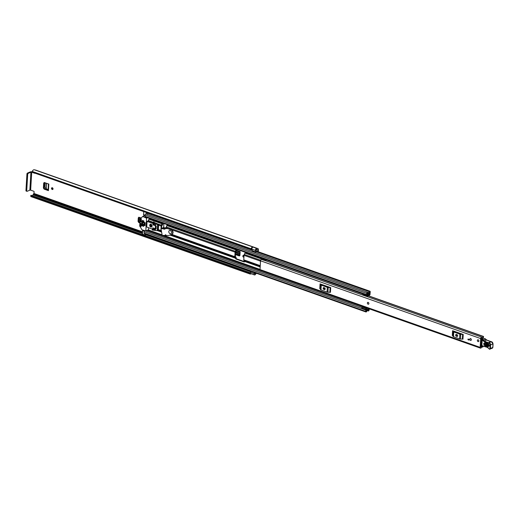 <?xml version="1.0" encoding="UTF-8"?>
<svg xmlns="http://www.w3.org/2000/svg" width="519" height="519" viewBox="0 0 519 519"><rect width="100%" height="100%" fill="white"/><g stroke="black" fill="none" stroke-linecap="round" stroke-linejoin="round"><path stroke-width="0.78" d="M52.224 187.69A0.993 0.733 -113.3 0 0 52.919 189.305M243.417 255.244A0.993 0.733 -113.3 0 0 243.949 256.808M44.375 182.902L44.089 187.716L43.408 187.956L43.693 183.142L44.485 182.526M48.079 190.025L44.783 188.864L44.089 187.716M161.591 226.472L162.635 224.48A12.19 8.992 66.7 0 1 163.05 223.287M256.555 248.361A1.369 0.766 109.5 0 0 255.53 250.035A1.369 0.766 109.5 0 0 255.556 250.45L255.873 251.968L252.299 250.709L251.975 249.185A1.369 0.766 109.5 0 1 251.949 248.77A1.369 0.766 109.5 0 1 252.98 247.102L256.555 248.329A2.893 1.615 -70.5 0 1 256.853 248.38A2.893 1.615 -70.5 0 1 257.268 248.666L257.528 248.653A1.563 0.869 -70.5 0 1 257.962 248.62A1.563 0.869 -70.5 0 1 258.417 249.678L258.287 251.767M235.49 253.973L239.875 255.549M138.956 217.649L138.748 221.165L138.067 221.405L138.275 217.889L139.066 217.273L140.85 217.902M139.916 222.476L138.748 221.165M53.042 188.903A0.993 0.733 -113.3 0 0 51.491 188.358A0.993 0.733 -113.3 0 0 53.042 188.903M244.014 255.685A0.993 0.733 -113.3 0 0 243.048 256.866A0.993 0.733 -113.3 0 0 243.93 257.048M255.873 251.968L256.47 251.404L256.139 249.769L256.496 249.302A1.907 1.064 -70.5 0 1 256.522 249.315A1.907 1.064 -70.5 0 1 256.795 249.503A1.369 0.766 109.5 0 0 256.989 249.639A1.369 0.766 109.5 0 0 257.372 249.613L257.8 249.944L257.703 251.559M138.067 221.405L138.761 222.547L139.883 222.943M138.275 217.889L139.073 217.273L138.677 217.266M44.096 182.519L48.825 184.057L48.436 190.635L44.102 189.104L44.783 188.864M43.408 187.956L44.102 189.104M44.491 182.526L43.693 183.142M236.469 250.314L240.154 251.618L239.934 255.277L239.149 255.886L239.609 255.861M239.655 255.517L239.149 255.886L235.451 254.582M236.703 249.451L239.22 250.139M163.777 227.815L163.816 223.559L162.771 223.189M35.097 173.203A0.759 0.564 66.7 0 1 34.669 173.255L34.929 173.145M32.204 195.682A1.907 1.064 109.5 0 0 32.963 194.865A1.369 0.766 -70.5 0 1 33.586 194.236L34.157 192.108A0.759 0.564 66.7 0 0 33.605 191.193L30.653 190.149L31.717 172.217L34.669 173.255M163.485 229.151L163.628 226.751M256.522 273.312A1.563 0.869 -70.5 0 1 256.042 273.688L255.77 273.909A2.893 1.615 -70.5 0 1 254.978 274.895L254.978 274.856A1.369 0.766 109.5 0 1 254.498 274.94A1.369 0.766 109.5 0 1 254.102 274.013A1.369 0.766 109.5 0 1 254.18 273.552L254.453 272.579M255.705 273.02A1.369 0.766 109.5 0 0 255.374 273.448A1.907 1.064 -70.5 0 1 255.037 273.915L254.978 272.76M250.872 271.314L250.606 272.287A1.369 0.766 109.5 0 0 250.521 272.747A1.369 0.766 109.5 0 0 250.917 273.675L254.498 274.94M252.039 248.264A1.907 1.064 109.5 0 0 251.319 249.295L252.059 249.568M30.842 195.455L249.613 272.754L249.483 273.565L30.712 196.266L30.842 195.455L249.931 272.657A1.907 1.064 109.5 0 0 250.34 273.072A1.907 1.064 109.5 0 0 250.541 273.104M256.853 248.38L34.442 169.797A2.893 1.615 109.5 0 0 32.191 171.432L250.962 248.731L250.995 249.47L32.223 172.172L32.191 171.432M252.915 247.122L252.922 247.038A2.893 1.615 109.5 0 0 250.962 248.731M252.922 247.038L256.555 248.329M257.962 248.62L35.558 170.037A1.563 0.869 109.5 0 0 35.169 170.05M249.483 273.565A2.893 1.615 109.5 0 0 250.009 274.006A2.893 1.615 109.5 0 0 251.151 273.76M30.712 196.266A2.893 1.615 109.5 0 0 31.237 196.707L250.009 274.006M31.088 195.287L249.769 272.592M249.613 272.754L30.893 195.378M251.047 249.503L32.288 172.211L250.995 249.47M31.717 172.217L30.913 172.211L29.849 190.142L30.653 190.149M32.087 171.88A1.563 0.597 3.4 0 0 30.141 171.938L27.449 173.093L28.221 173.372L30.913 172.211M29.849 190.142L27.157 191.303A0.759 0.428 109.5 0 1 26.943 191.316A0.759 0.428 109.5 0 1 26.722 190.804L27.708 174.274L26.93 174.001A0.759 0.428 -70.5 0 1 27.449 173.093M26.378 191.031A0.759 0.428 -70.5 0 1 26.171 191.044A0.759 0.428 -70.5 0 1 25.95 190.531L26.93 174.001M28.221 173.372A0.759 0.428 109.5 0 0 27.708 174.274M239.512 255.588L239.849 255.614M235.561 251.696L235.613 252.169L240.025 253.726M239.966 254.686L236.82 253.57L235.613 252.169M48.209 190.129A0.993 0.376 3.4 0 0 48.059 190.311A0.993 0.376 3.4 0 0 48.436 190.635M48.105 189.545L46.236 188.864L46.567 183.259M46.47 183.226L46.236 188.864M46.139 188.819L44.984 187.197L45.25 182.779M140.136 221.827L139.643 220.64L139.832 217.526M368.509 304.199A0.993 0.733 -113.3 0 0 367.724 302.376A0.993 0.733 66.7 0 1 368.484 304.205A0.993 0.733 66.7 0 1 367.699 302.389M470.642 338.576A0.993 0.733 -113.3 0 0 470.532 340.406A0.993 0.733 -113.3 0 0 470.642 338.576M478.174 339.802A0.993 0.733 -113.3 0 0 478.07 341.632A0.993 0.733 -113.3 0 0 478.174 339.802M481.36 338.141L481.84 338.317A2.608 1.453 -70.5 0 0 483.552 337.382L483.384 336.559A1.622 0.902 -70.5 0 1 482.17 337.382A1.622 0.902 -70.5 0 1 481.963 337.24A1.181 0.662 109.5 0 0 481.814 337.142A1.181 0.662 109.5 0 0 480.685 338.57L480.159 347.367A1.181 0.662 109.5 0 0 480.503 348.158A1.181 0.662 109.5 0 0 481.347 347.633A1.622 0.902 -70.5 0 1 482.501 346.906A1.622 0.902 -70.5 0 1 482.761 347.094L483.137 346.231M265.215 259.273L265.066 259.753L262.082 258.702A0.759 0.428 -70.5 0 1 261.531 259.338L261.42 259.357A1.181 0.662 109.5 0 0 260.538 260.791L260.019 269.582A1.181 0.662 109.5 0 0 260.356 270.38L480.503 348.158M452.581 330.707L463.227 334.47L462.948 339.218A0.915 0.35 3.4 0 0 462.351 339.108L460.463 339.037A1.369 0.519 -176.6 0 1 459.575 338.875L453.502 336.734A1.369 0.519 -176.6 0 1 453.009 336.403L452.626 335.676A0.915 0.35 3.4 0 0 452.302 335.456L452.581 330.707A0.915 0.35 -176.6 0 1 452.912 330.927L452.626 335.676M320.061 283.887L330.707 287.643L330.428 292.392A0.915 0.35 3.4 0 0 329.831 292.288L327.943 292.21A1.369 0.519 -176.6 0 1 327.054 292.054L320.982 289.907A1.369 0.519 -176.6 0 1 320.489 289.576L320.106 288.849A0.915 0.35 3.4 0 0 319.782 288.629L320.061 283.887A0.915 0.35 -176.6 0 1 320.392 284.107L320.106 288.849M469.027 340.088L467.982 339.724L468.028 339.017L469.072 339.387L469.027 340.088M481.84 338.317A2.608 1.453 -70.5 0 1 481.502 338.096L480.97 347.14A2.608 1.453 -70.5 0 1 482.235 345.978M261.42 259.357L264.547 260.46A1.181 0.662 109.5 0 1 264.794 260.467L363.021 295.168M363.268 295.214A1.032 0.571 -70.5 0 1 363.086 295.201A1.032 0.571 -70.5 0 1 362.937 295.097L362.846 293.819L266.37 259.883A1.622 0.902 -70.5 0 1 265.488 260.713M262.082 258.702L262.231 258.222M261.479 270.775L264.684 271.904M461.761 333.951L460.47 333.866L454.047 331.226M456.435 334.444A0.954 0.701 -113.3 0 0 456.331 336.202L456.928 336.416A0.954 0.701 -113.3 0 0 457.031 334.658L456.435 334.444M456.357 334.424A0.954 0.701 -113.3 0 0 456.941 335.942L457.537 336.15A0.954 0.701 -113.3 0 0 457.615 336.176M453.009 336.403L453.295 331.654L452.912 330.927M453.295 331.654A1.369 0.519 3.4 0 0 453.781 331.985L453.502 336.734M459.575 338.875L459.853 334.132L453.781 331.985M459.853 334.132A1.369 0.519 3.4 0 0 460.742 334.288L460.463 339.037M462.351 339.108L462.637 334.366L460.742 334.288M462.637 334.366A0.915 0.35 -176.6 0 1 463.227 334.47M329.241 287.13L321.877 284.899L321.527 284.406M323.908 287.623A0.954 0.701 -113.3 0 0 323.804 289.381L324.401 289.589A0.954 0.701 -113.3 0 0 324.505 287.831L323.908 287.623M323.837 287.597A0.954 0.701 -113.3 0 0 324.42 289.115L325.017 289.33A0.954 0.701 -113.3 0 0 325.095 289.349M320.489 289.576L320.768 284.834L320.392 284.107M320.768 284.834A1.369 0.519 3.4 0 0 321.261 285.158L320.982 289.907M327.054 292.054L327.333 287.305L321.261 285.158M327.333 287.305A1.369 0.519 3.4 0 0 328.222 287.461L327.943 292.21M329.831 292.288L330.116 287.539L328.222 287.461M330.116 287.539A0.915 0.35 -176.6 0 1 330.707 287.643M265.066 259.753A0.759 0.428 -70.5 0 1 264.515 260.395L261.531 259.338M265.734 259.461L265.605 259.876A1.784 0.993 -70.5 0 1 265.254 260.629M469.046 339.724L467.982 339.724M468.456 339.517L468.475 339.179M480.918 344.733A0.759 0.564 -113.3 0 0 480.938 344.733L481.775 344.713M480.938 344.733L481.398 344.519M483.215 339.05L481.295 338.33M482.028 339.653L481.236 339.355M485.109 343.143L488.398 344.155L489.028 345.777L488.347 346.017L485.057 345.005C484.065 344.071 484.084 343.448 485.109 343.143A0.571 0.324 107.2 0 1 485.09 343.137L485.356 343.182M485.421 343.195L485.375 344.674L489.073 345.635M482.878 340.555L485.739 339.283L484.869 338.531A3.808 2.809 66.7 0 1 485.641 339.186A3.808 2.809 -113.3 0 0 486.634 339.971A21.707 16.011 -113.3 0 0 490.922 341.645L488.561 342.663A21.707 16.011 66.7 0 1 484.272 340.989A3.808 2.809 66.7 0 1 483.28 340.204A3.808 2.809 -113.3 0 0 482.449 339.51L482.125 339.932A3.425 2.53 66.7 0 1 482.878 340.555A4.191 3.088 -113.3 0 0 483.968 341.424A22.09 16.29 -113.3 0 0 488.36 343.13L488.619 343.13A1.525 1.122 66.7 0 1 490.072 345.005L489.891 348.47A0.688 0.506 66.7 0 1 489.339 348.943L489.229 348.911A1.259 0.928 66.7 0 1 488.463 348.217A1.907 1.408 -113.3 0 0 487.302 347.159L481.885 345.648L482.209 339.484A0.383 0.383 0 0 0 481.982 339.815L481.742 345.524L482.819 346.115M490.922 341.645L491.149 341.645A1.907 1.408 66.7 0 1 492.966 343.987L492.791 347.451L490.429 348.47L490.604 345.005A1.907 1.408 -113.3 0 0 488.788 342.663L488.36 343.13M489.339 348.943L489.566 349.196A1.064 0.785 -113.3 0 0 490.429 348.47L489.891 348.47M487.347 347.354L484.298 346.231M484.37 346.452L482.767 345.914M490.072 345.005L493.05 343.909L492.875 347.367L492.375 348.165A1.064 0.785 66.7 0 0 492.791 347.451L492.726 347.25M483.968 341.424L486.751 339.964L484.772 338.511L482.209 339.484L484.337 338.57M488.107 346.608C489.683 346.134 489.709 345.187 488.191 343.76L484.902 342.741C483.332 343.215 483.306 344.162 484.824 345.589L488.107 346.608A0.571 0.324 107.2 0 1 488.347 346.017M488.911 344.61L488.898 345.103L485.615 344.084L485.628 343.597L488.911 344.61M478.894 340.989A0.993 0.733 66.7 0 1 477.35 340.445A0.993 0.733 66.7 0 1 478.894 340.989M471.362 339.763A0.993 0.733 66.7 0 1 469.812 339.218A0.993 0.733 66.7 0 1 471.362 339.763M166.035 228.412L166.074 227.783A1.181 0.662 -70.5 0 1 166.333 226.92L167.202 224.643M234.822 256.671L235.094 252.169A1.181 0.662 -70.5 0 1 235.354 251.306L236.184 249.607A0.571 0.422 66.7 0 1 236.664 249.237L244.715 252.085A0.571 0.422 66.7 0 1 245.13 252.766L244.293 254.466A1.181 0.662 109.5 0 0 244.034 255.329L243.768 259.831A1.181 0.662 109.5 0 0 243.936 260.512L244.611 261.563A0.571 0.422 66.7 0 1 244.131 261.933L236.08 259.085A0.571 0.422 66.7 0 1 235.665 258.397L234.99 257.353A1.181 0.662 -70.5 0 1 234.822 256.671L171.763 234.393M235.665 258.397L236.19 258.053A1.181 0.662 109.5 0 0 236.022 257.379L235.341 256.451L235.613 251.949L236.437 250.366A1.181 0.662 109.5 0 0 236.696 249.503L236.184 249.607M368.756 293.073L370.138 293.151L370.222 291.821A0.876 0.487 109.5 0 0 369.969 291.23A0.876 0.487 109.5 0 0 369.333 291.633A1.868 1.038 -70.5 0 1 367.984 292.502A1.868 1.038 -70.5 0 1 367.724 292.327A0.876 0.487 109.5 0 0 367.608 292.249A0.876 0.487 109.5 0 0 366.771 293.306L366.693 294.63A0.876 0.487 109.5 0 0 366.946 295.22A0.876 0.487 109.5 0 0 367.588 294.792A1.583 0.882 -70.5 0 1 368.756 294.02A1.583 0.882 -70.5 0 1 368.99 294.189A0.876 0.487 109.5 0 0 369.119 294.279A0.876 0.487 109.5 0 0 369.359 294.267L369.32 294.279M162.285 222.911L161.415 225.181A1.181 0.662 109.5 0 0 161.156 226.044L161 228.626L164.296 228.808L166.054 228.049M369.619 293.378L369.664 292.035A2.705 1.512 -70.5 0 1 367.705 293.293A2.705 1.512 -70.5 0 1 367.329 293.04L367.251 294.409A2.42 1.349 -70.5 0 1 369.035 293.235A2.42 1.349 -70.5 0 1 369.392 293.488L369.528 293.443A0.993 0.551 -70.5 0 1 369.8 293.423A0.993 0.551 -70.5 0 1 370.086 294.091L370.079 294.143A0.954 0.532 109.5 0 1 369.489 295.253L367.244 296.505A1.032 0.571 109.5 0 1 366.901 296.55A1.032 0.571 109.5 0 1 366.751 296.446L362.937 295.097M162.778 223.086L162.758 223.384A1.181 0.662 -70.5 0 1 162.499 224.247L161.675 225.823L161.519 228.405M161.707 232.609L161.986 234.16M236.184 258.177A0.571 0.422 -113.3 0 0 236.599 258.864L244.585 261.686M161 228.658L160.884 230.546A1.181 0.662 109.5 0 0 161.052 231.227L161.565 231.818M146.728 214.204A1.868 1.038 109.5 0 0 147.273 213.873L147.331 212.855M366.946 295.22L145.307 216.91A0.876 0.487 -70.5 0 1 145.054 216.319L145.132 214.996A0.876 0.487 -70.5 0 1 145.969 213.938A0.876 0.487 -70.5 0 1 146.092 214.016M368.153 308.468A0.876 0.487 109.5 0 0 368.14 308.487A1.583 0.882 -70.5 0 1 366.972 309.259A1.583 0.882 -70.5 0 1 366.738 309.09A0.876 0.487 109.5 0 0 366.609 309A0.876 0.487 109.5 0 0 365.772 310.057L365.694 311.381A0.876 0.487 109.5 0 0 365.947 311.971A0.876 0.487 109.5 0 0 366.583 311.562A1.868 1.038 -70.5 0 1 367.932 310.699A1.868 1.038 -70.5 0 1 368.192 310.875A0.876 0.487 109.5 0 0 368.308 310.952A0.876 0.487 109.5 0 0 369.145 309.895L369.21 308.837M365.947 311.971L144.314 233.66A0.876 0.487 -70.5 0 1 144.061 233.07L144.139 231.753A0.876 0.487 -70.5 0 1 144.606 230.786M362.677 294.117L366.492 295.467L366.661 295.168L367.18 295.759L369.56 294.37M363.897 294.143L266.513 259.785M365.668 309.356L361.847 308.007L362.054 307.073L365.869 308.422L365.804 309.519L366.395 308.481L367.27 308.15M143.724 214.963L143.633 211.551M145.015 235.191L142.407 234.316L142.68 230.105M368.788 308.688A0.993 0.551 -70.5 0 1 368.613 308.805L368.477 308.87A2.42 1.349 -70.5 0 1 366.693 310.051A2.42 1.349 -70.5 0 1 366.336 309.791L366.252 311.166A2.705 1.512 -70.5 0 1 368.211 309.908A2.705 1.512 -70.5 0 1 368.587 310.161L368.704 308.786M366.271 307.799A1.032 0.571 109.5 0 0 366.064 308.091L365.869 308.422M362.054 307.073L362.243 306.742A1.032 0.571 -70.5 0 1 362.457 306.457M361.847 308.007L365.804 309.519M366.492 295.467L366.751 296.446M366.596 296.265L362.781 294.915M362.846 293.819L366.661 295.168M142.297 234.056L144.983 235.003L145.048 233.92M144.983 235.003L145.314 235.204A1.142 0.636 -70.5 0 0 146.014 234.264M146.228 214.029L146.319 212.498M155.428 228.717L156.063 228.944L156.238 225.953L155.609 225.733M145.028 222.696L144.373 222.463L144.198 225.454L144.853 225.687L145.028 222.696M152.067 225.687L152.067 225.687A0.895 0.662 -113.3 0 1 150.666 225.194A0.895 0.662 -113.3 0 1 151.671 224.766M152.009 225.96A0.895 0.662 66.7 0 1 151.431 224.623M152.086 226.07A1.525 1.122 -113.3 0 0 151.522 224.597A1.525 1.122 -113.3 0 0 150.289 224.247A1.525 1.122 -113.3 0 0 149.699 225.227A1.525 1.122 -113.3 0 0 150.263 226.693A1.525 1.122 -113.3 0 0 151.496 227.043A1.525 1.122 -113.3 0 0 152.086 226.07M150.542 224.182A1.525 1.122 -113.3 0 0 150.173 225.019A1.525 1.122 -113.3 0 0 151.717 226.907M141.077 225.895L140.5 226.141L141.038 226.563L141.22 223.488L140.63 223.274L140.467 226.005L141.09 225.733M142.037 229.878L139.702 226.031L140.143 218.583L142.829 216.514L146.559 218.188L145.807 230.851L142.037 229.878M141.317 221.892L140.85 222.093L141.291 222.138M141.291 218.765L140.921 219.031L141.421 218.817M148.324 229.872L145.807 230.851M143.653 226.128L143.186 226.329L143.64 226.316L143.757 224.383L143.16 224.169L143.043 226.102L143.672 225.836M143.854 222.787L143.38 222.988L143.841 222.975L143.958 221.042L143.516 220.705L143.244 222.761L143.867 222.495M142.459 225.707L141.992 225.908L142.453 225.895L142.764 220.62L142.167 220.406L141.856 225.681L142.478 225.415M141.466 218.882L140.921 219.031M140.85 222.093L141.337 221.6M141.239 218.784L141.149 222.203M148.609 227.711L148.642 229.625M155.408 224.007L152.82 222.463L152.255 223.254L147.039 221.412L146.702 227.037L151.918 228.879L152.365 230.034L155.33 230.442L155.408 224.007L156.589 223.501L158.074 224.026A0.759 0.564 66.7 0 1 158.632 224.941L158.34 229.865A0.759 0.564 66.7 0 1 158.042 230.352L157.225 230.689L157.594 224.468L155.7 224.117M147.039 221.412L148.22 220.899L152.573 222.443M149.316 218.324L148.22 220.899M140.87 219.141L140.707 221.866M155.064 224.669L154.124 223.936M154.805 228.996L153.832 228.898L153.871 228.224M153.63 222.113L156.589 223.501M158.34 229.865L157.225 230.689L155.33 230.442M157.594 224.468L158.632 224.941M153.014 223.254L152.923 224.837L155.006 225.577L155.071 224.519L153.014 223.254M152.651 229.411L154.766 229.619L154.831 228.561L152.742 227.828L152.651 229.411L153.832 228.898M145.022 225.609L145.197 222.67M154.104 224.325L152.923 224.837M164.296 228.808L164.77 229.346L164.977 228.555L167.52 228.574L170.907 229.677A2.589 1.907 66.7 0 1 172.652 232.064A2.589 1.907 66.7 0 1 171.692 234.4L168.694 235.49L166.151 235.496L165.49 234.705L165.269 235.425L162.213 235.425L160.994 228.632L162.882 227.815L166.009 227.809L164.114 228.626M170.336 235.081L172.042 234.251A2.589 1.907 -113.3 0 0 173.002 231.915A2.589 1.907 -113.3 0 0 171.264 229.521L170.907 229.677M171.692 234.4L172.042 234.251M169.311 228.989L171.264 229.521M167.52 228.574L169.661 228.84M165.256 228.438L167.877 228.418L166.074 227.783M168.805 231.604A1.713 1.265 -113.3 0 0 169.441 233.258A1.713 1.265 -113.3 0 0 170.829 233.654A1.713 1.265 -113.3 0 0 171.491 232.551A1.713 1.265 -113.3 0 0 170.861 230.903A1.713 1.265 -113.3 0 0 169.473 230.507A1.713 1.265 -113.3 0 0 168.805 231.604M256.282 249.405L257.8 249.944M34.072 193.509L142.433 231.798M250.606 272.287L254.18 273.552M256.347 249.341L256.795 249.503M32.963 194.865L142.329 233.505M145.8 234.731L250.735 271.807M254.835 273.26L255.374 273.448M33.586 194.236L142.381 232.681M33.69 194.19L142.388 232.596M257.067 248.491L257.528 248.653M25.95 190.531L26.722 190.804M251.975 249.185L255.556 250.45M240.05 253.285L235.665 251.734M138.761 222.547L139.442 222.307M260.538 260.791L480.685 338.57M260.019 269.582L480.159 347.367M266.37 259.883L362.775 293.942M368.321 295.901L483.384 336.559M482.183 346.893L482.761 347.094M368.477 295.817L483.5 336.455M456.331 336.202L456.941 335.942M456.928 336.416L457.537 336.15M323.804 289.381L324.42 289.115M324.401 289.589L325.017 289.33M481.827 345.446L481.742 345.524A0.383 0.383 0 0 0 482.008 345.907L484.441 346.497M492.972 343.812L491.214 341.632L488.619 343.13M491.019 341.632L486.809 340.062M488.191 343.76A0.571 0.324 107.2 0 0 488.373 344.149L488.373 344.149A0.571 0.324 107.2 0 0 488.398 344.155M484.902 342.741A0.571 0.324 107.2 0 0 485.09 343.137L488.373 344.149L489.028 345.777M485.057 345.005A0.571 0.324 107.2 0 0 484.824 345.589M488.898 345.103A0.571 0.324 -72.8 0 1 488.664 345.693M485.544 343.273A0.571 0.324 -72.8 0 1 485.628 343.597M485.615 344.084A0.571 0.324 -72.8 0 1 485.375 344.674M171.718 229.781L235.094 252.169M167.163 225.343L236.177 249.73M167.086 225.596L236.106 249.983M166.333 226.92L235.354 251.306M170.42 235.042L235.626 258.079M170.148 235.126L235.671 258.28M171.036 234.757L234.99 257.353M243.768 259.831L260.253 265.657M244.034 255.329L260.519 261.154M323.726 288.084L325.154 288.59M245.124 252.889L262.024 258.858M265.527 260.097L266.085 260.298M149.148 218.979L162.239 223.605M157.406 230.624L161.617 232.116M148.304 229.956L162.103 234.828M163.79 235.425L260.025 269.426M244.618 261.44L260.175 266.935M245.046 253.142L261.887 259.091M265.423 260.337L265.877 260.499M244.293 254.466L260.655 260.246M244.566 261.245L260.188 266.76M243.936 260.512L260.214 266.26M323.999 288.798L325.16 289.206M158.619 225.149L161.156 226.044M158.353 229.651L160.884 230.546M149.018 219.213L162.168 223.858M148.265 220.536L153.06 222.229M156.498 223.449L161.415 225.181M157.64 230.527L161.584 231.922M153.845 228.678L154.714 228.989M158.211 230.222L161.052 231.227M147.312 213.192L252.202 250.249M256.198 251.663L369.333 291.633M367.627 310.673L368.192 310.875M368.276 294.072L369.489 294.5M145.132 214.996L366.771 293.306M145.054 216.319L366.693 294.63M368.471 294.007L368.99 294.189M144.061 233.07L365.694 311.381M144.139 231.753L365.772 310.057M147.208 230.43L261.492 270.808M264.658 271.93L362.437 306.476M367.225 308.163L368.14 308.487M147.909 230.125L162.162 235.159M162.921 235.425L260.019 269.737M148.025 230.073L162.149 235.062M163.174 235.425L260.013 269.64M362.243 306.742L366.064 308.091M144.321 231.137L142.511 230.501M143.445 214.756L145.112 215.346M244.131 261.933L244.566 261.745M236.599 258.864L236.08 259.085M144.983 215.521L142.706 216.501M142.829 216.514L145.067 215.547M146.89 217.467L146.28 217.733M146.559 218.188L147.63 217.727M158.353 225.058L158.061 229.982M158.074 224.026L157.289 224.364M152.82 222.463L154 221.95M164.328 228.996L164.867 228.762M165.684 228.405L166.048 228.256M165.84 234.841L165.347 235.055M164.977 228.555L165.334 228.405M165.918 235.01L165.379 235.237M256.295 249.392L256.989 249.639M26.171 191.044L26.943 191.316M236.151 250.885L240.109 252.279M48.442 183.921L48.059 190.311M480.886 345.284L481.742 345.589M368.484 295.811L483.526 336.461M482.164 346.9L482.787 347.12M366.972 296.57L481.814 337.142M484.435 346.497L487.425 347.419L489.462 349.203L492.375 348.165M256.405 251.105L369.969 291.23M145.969 213.938L367.608 292.249M368.393 294.026L369.119 294.279M367.556 310.686L368.308 310.952M145.865 231.007L361.99 307.365M366.187 308.85L366.609 309M367.283 293.144L367.705 293.293M368.691 293.112L369.035 293.235M367.77 309.752L368.211 309.908M366.291 309.908L366.693 310.051M363.086 295.201L366.901 296.55M143.555 215.015L145.099 215.56M142.407 234.316L145.093 235.263M142.66 216.514L144.97 215.515M145.664 231.091L148.492 229.872M152.586 222.437L153.767 221.924M165.289 228.412L164.938 228.568M171.205 233.492L170.829 233.654M169.849 230.345L169.473 230.507"/></g></svg>

